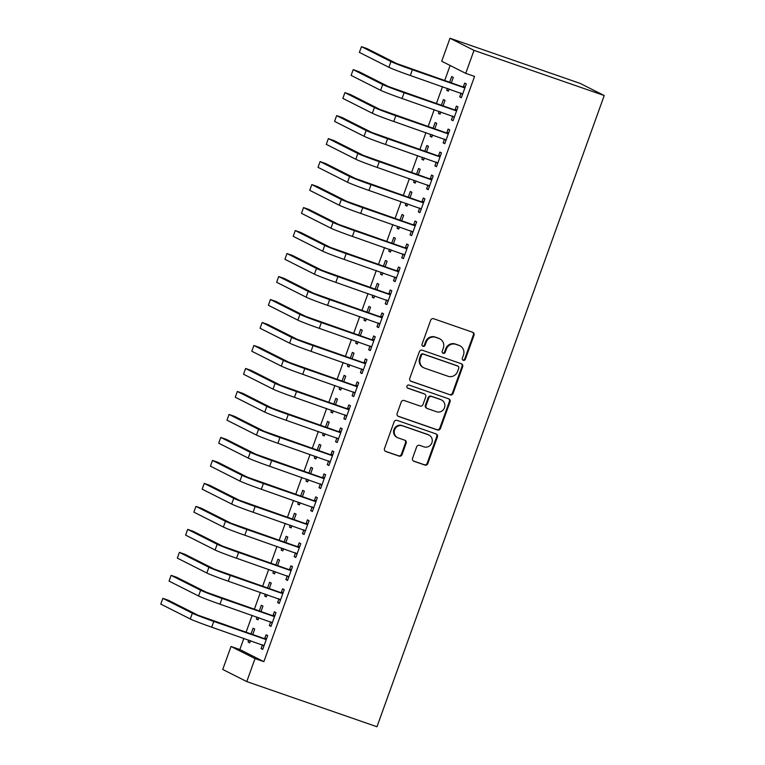 <?xml version="1.0" encoding="UTF-8"?>
<svg xmlns="http://www.w3.org/2000/svg" width="765" height="765" viewBox="0 0 765 765"><rect width="100%" height="100%" fill="white"/><g stroke="black" fill="none" stroke-linecap="round" stroke-linejoin="round"><path stroke-width="1.15" d="M463.294 360.305A1.683 1.607 116.8 0 0 465.378 359.244L474.004 335.271A2.4 2.295 116.8 0 0 472.655 332.268L433.659 318.737A2.4 2.295 116.8 0 0 430.676 320.248L422.051 344.221A1.683 1.607 116.8 0 0 422.997 346.325A1.683 1.607 116.8 0 0 425.082 345.273L426.201 342.165A7.679 7.334 116.8 0 1 435.734 337.355L438.976 338.484A7.679 7.334 116.8 0 1 443.318 348.104L442.199 351.212A1.683 1.607 116.8 0 0 443.145 353.315A1.683 1.607 116.8 0 0 445.23 352.263L446.349 349.156A7.679 7.334 116.8 0 1 455.883 344.346L459.124 345.464A7.679 7.334 116.8 0 1 463.456 355.094L462.347 358.192A1.683 1.607 116.8 0 0 463.294 360.305M462.796 360.019A1.683 1.607 116.8 0 0 464.728 358.919L473.363 334.946A2.4 2.295 116.8 0 0 472.579 332.24M422.5 346.038A1.683 1.607 116.8 0 0 424.432 344.939L425.55 341.84L426.201 342.165M442.648 353.028A1.683 1.607 116.8 0 0 444.58 351.929L445.699 348.83L446.349 349.156M412.555 458.245A2.4 2.295 116.8 0 0 413.913 461.257L424.852 465.053A2.4 2.295 116.8 0 0 427.826 463.542L437.417 436.92A2.4 2.295 116.8 0 0 436.06 433.918L397.064 420.387A2.4 2.295 116.8 0 0 394.09 421.888L384.499 448.52A2.4 2.295 116.8 0 0 385.856 451.522L399.072 456.103A2.4 2.295 116.8 0 0 402.046 454.601L406.148 443.212A2.4 2.295 116.8 0 0 404.8 440.2L398.24 437.924A6.416 6.13 116.8 0 1 394.769 429.5A6.416 6.13 116.8 0 1 402.591 425.856L428.257 434.759A6.416 6.13 116.8 0 1 431.728 443.184A6.416 6.13 116.8 0 1 423.915 446.837L419.631 445.345A2.4 2.295 116.8 0 0 416.657 446.856L412.555 458.245M263.858 661.658L474.558 76.414L465.732 73.354L441.711 61.238L449.992 38.25L580.205 83.423L604.226 95.539L376.973 726.75L246.76 681.577L255.032 658.589L263.858 661.658L239.847 649.542L231.02 646.473L255.032 658.589M465.732 73.354L474.004 50.366L604.226 95.539M450.116 394.883A2.4 2.295 116.8 0 0 453.09 393.373L462.672 366.751A2.4 2.295 116.8 0 0 461.324 363.738L422.328 350.217A2.4 2.295 116.8 0 0 419.344 351.718L409.763 378.34A2.4 2.295 116.8 0 0 411.121 381.353L449.466 394.549A2.4 2.295 116.8 0 0 452.44 393.047L462.031 366.425A2.4 2.295 116.8 0 0 461.247 363.719M450.04 401.835L440.458 428.457A2.4 2.295 116.8 0 1 437.484 429.968L398.489 416.437A2.4 2.295 116.8 0 1 397.131 413.425L401.233 402.036A2.4 2.295 116.8 0 1 404.216 400.535L420.023 406.014A2.4 2.295 116.8 0 0 423.007 404.513L425.723 396.949A2.4 2.295 116.8 0 0 424.374 393.946L407.908 388.238A1.683 1.607 116.8 0 1 406.999 386.029A1.683 1.607 116.8 0 1 409.046 385.072L448.692 398.823A2.4 2.295 116.8 0 1 450.04 401.835L449.399 401.51L439.808 428.132L440.458 428.457M270.705 621.859L269.366 625.588L270.992 626.411L275.955 612.622L274.329 611.799L272.99 615.529M260.951 611.684L262.969 606.071L261.353 605.249L259.249 611.092M257.097 617.068L256.38 619.038L258.092 619.631M258.8 617.661L258.006 619.86L256.38 619.038M287.257 575.882L285.919 579.621L287.544 580.434L292.507 566.645L290.882 565.823L289.543 569.562M277.504 565.708L279.521 560.095L277.905 559.272L275.802 565.115M273.65 571.092L272.933 573.071L274.645 573.664M275.352 571.685L274.559 573.884L272.933 573.071M303.81 529.915L302.471 533.645L304.088 534.467L309.06 520.669L307.434 519.856L306.096 523.585M294.056 519.741L296.074 514.118L294.449 513.305L292.345 519.148M290.203 525.115L289.486 527.095L291.188 527.687M291.905 525.708L291.111 527.917L289.486 527.095M320.363 483.939L319.024 487.668L320.64 488.491L325.613 474.702L323.987 473.879L322.639 477.609M310.609 473.764L312.627 468.151L311.001 467.329L308.897 473.172M306.746 479.148L306.038 481.118L307.74 481.711M308.458 479.741L307.664 481.94L306.038 481.118M336.916 437.972L335.567 441.701L337.193 442.514L342.156 428.725L340.54 427.903L339.191 431.642M327.152 427.788L329.18 422.175L327.554 421.352L325.45 427.195M323.299 433.172L322.591 435.151L324.293 435.744M325.01 433.765L324.217 435.964L322.591 435.151M353.468 391.996L352.12 395.725L353.746 396.547L358.709 382.749L357.092 381.936L355.744 385.665M343.705 381.821L345.732 376.198L344.107 375.386L342.003 381.228M339.851 387.195L339.144 389.175L340.846 389.768M341.553 387.788L340.76 389.997L339.144 389.175M370.021 346.019L368.673 349.748L370.298 350.571L375.261 336.782L373.636 335.959L372.297 339.689M360.258 335.845L362.285 330.231L360.659 329.409L358.555 335.252M356.404 341.228L355.696 343.198L357.398 343.791M358.106 341.821L357.312 344.021L355.696 343.198M386.574 300.052L385.225 303.781L386.851 304.594L391.814 290.805L390.188 289.983L388.849 293.722M376.81 289.868L378.828 284.255L377.212 283.433L375.108 289.275M372.957 295.252L372.239 297.231L373.951 297.824M374.659 295.845L373.865 298.044L372.239 297.231M403.117 254.076L401.778 257.805L403.404 258.627L408.367 244.829L406.741 244.016L405.402 247.745M393.363 243.901L395.381 238.278L393.765 237.466L391.661 243.308M389.509 249.275L388.792 251.255L390.504 251.848M391.211 249.868L390.418 252.077L388.792 251.255M419.669 208.099L418.331 211.829L419.947 212.651L424.919 198.862L423.294 198.039L421.955 201.769M409.916 197.925L411.933 192.311L410.308 191.489L408.204 197.332M406.062 203.308L405.345 205.278L407.047 205.871M407.764 203.901L406.97 206.101L405.345 205.278M436.222 162.132L434.883 165.862L436.499 166.674L441.472 152.885L439.846 152.063L438.498 155.802M426.468 151.948L428.486 146.335L426.86 145.522L424.757 151.355M422.605 157.332L421.898 159.311L423.6 159.904M424.317 157.925L423.523 160.124L421.898 159.311M452.775 116.156L451.427 119.885L453.052 120.707L458.015 106.909L456.399 106.096L455.051 109.825M443.012 105.981L445.039 100.358L443.413 99.546L441.309 105.388M439.158 111.365L438.45 113.335L440.152 113.928M440.87 111.948L440.076 114.157L438.45 113.335M450.116 65.474L444.647 80.688M442.495 86.655L436.366 103.667M434.214 109.644L428.094 126.655M425.942 132.632L419.813 149.644M417.661 155.62L411.541 172.632M409.39 178.608L403.27 195.62M401.118 201.597L394.989 218.608M392.837 224.575L386.717 241.587M384.566 247.564L378.436 264.575M376.284 270.552L370.164 287.564M368.013 293.54L361.883 310.552M359.732 316.528L353.612 333.54M351.46 339.507L345.34 356.528M343.189 362.495L337.059 379.507M334.907 385.484L328.787 402.495M326.636 408.472L320.506 425.483M318.355 431.46L312.235 448.472M310.083 454.448L303.954 471.46M301.802 477.427L295.682 494.448M293.531 500.415L287.401 517.427M285.259 523.403L279.129 540.415M276.978 546.392L270.858 563.403M268.706 569.38L262.577 586.392M260.425 592.368L254.305 609.38M252.154 615.347L246.024 632.359M243.872 638.335L239.847 649.542M451.293 82.993L453.31 77.38L451.694 76.557L449.591 82.4M447.439 88.377L446.722 90.347L448.433 90.939M449.141 88.97L448.347 91.169L446.722 90.347M461.046 93.167L459.708 96.897L461.333 97.719L466.296 83.93L464.671 83.108L463.332 86.837M434.74 128.96L436.758 123.347L435.142 122.534L433.038 128.377M430.886 134.344L430.169 136.323L431.881 136.916M432.588 134.936L431.795 137.145L430.169 136.323M444.503 139.144L443.155 142.873L444.781 143.696L449.744 129.897L448.118 129.084L446.779 132.814M418.187 174.936L420.215 169.323L418.589 168.501L416.485 174.344M414.334 180.32L413.626 182.299L415.328 182.883M416.036 180.913L415.242 183.112L413.626 182.299M427.951 185.111L426.602 188.85L428.228 189.663L433.191 175.874L431.565 175.051L430.226 178.781M401.635 220.913L403.662 215.3L402.036 214.477L399.932 220.32M397.781 226.297L397.073 228.266L398.775 228.859M399.483 226.889L398.689 229.089L397.073 228.266M411.398 231.087L410.05 234.817L411.675 235.639L416.638 221.85L415.022 221.028L413.674 224.757M385.082 266.88L387.109 261.267L385.484 260.454L383.38 266.297M381.228 272.264L380.521 274.243L382.223 274.836M382.94 272.856L382.146 275.065L380.521 274.243M394.845 277.064L393.497 280.793L395.123 281.616L400.085 267.817L398.469 267.004L397.121 270.733M368.539 312.856L370.556 307.243L368.931 306.421L366.827 312.263M364.676 318.24L363.968 320.219L365.67 320.803M366.387 318.833L365.594 321.032L363.968 320.219M378.293 323.031L376.954 326.77L378.57 327.583L383.542 313.793L381.917 312.971L380.568 316.7M351.986 358.833L354.004 353.22L352.378 352.397L350.274 358.24M348.132 364.216L347.415 366.186L349.117 366.779M349.834 364.8L349.041 367.009L347.415 366.186M361.74 369.007L360.401 372.737L362.017 373.559L366.99 359.77L365.364 358.948L364.025 362.677M335.433 404.8L337.451 399.187L335.835 398.374L333.731 404.216M331.58 410.183L330.863 412.163L332.574 412.756M333.282 410.776L332.488 412.985L330.863 412.163M345.187 414.984L343.848 418.713L345.474 419.526L350.437 405.737L348.811 404.924L347.473 408.653M318.881 450.776L320.898 445.163L319.282 444.341L317.179 450.183M315.027 456.16L314.31 458.139L316.022 458.723M316.729 456.753L315.935 458.952L314.31 458.139M328.634 460.951L327.296 464.69L328.921 465.503L333.884 451.713L332.259 450.891L330.92 454.62M302.328 496.753L304.355 491.14L302.73 490.317L300.626 496.16M298.474 502.136L297.767 504.106L299.469 504.699M300.176 502.72L299.383 504.929L297.767 504.106M312.091 506.927L310.743 510.657L312.369 511.479L317.332 497.68L315.706 496.868L314.367 500.597M285.775 542.72L287.803 537.106L286.177 536.294L284.073 542.136M281.922 548.103L281.214 550.083L282.916 550.676M283.624 548.696L282.83 550.896L281.214 550.083M295.539 552.904L294.19 556.633L295.816 557.446L300.779 543.657L299.163 542.844L297.815 546.573M269.223 588.696L271.25 583.083L269.624 582.261L267.521 588.103M265.369 594.08L264.661 596.059L266.363 596.643M267.071 594.673L266.287 596.872L264.661 596.059M278.986 598.871L277.638 602.6L279.263 603.422L284.226 589.633L282.61 588.811L281.262 592.54M252.68 634.673L254.697 629.05L253.072 628.237L250.968 634.08M248.816 640.056L248.109 642.026L249.811 642.619M250.528 640.64L249.734 642.849L248.109 642.026M262.433 644.847L261.095 648.577L262.711 649.399L267.683 635.6L266.057 634.787L264.709 638.517M246.76 681.577L222.739 669.461L231.02 646.473M474.004 50.366L449.992 38.25M459.708 96.897L461.41 97.49M451.427 119.885L453.138 120.478M443.155 142.873L444.857 143.466M434.883 165.862L436.586 166.454M426.602 188.85L428.304 189.433M418.331 211.829L420.033 212.421M410.05 234.817L411.761 235.41M401.778 257.805L403.48 258.398M393.497 280.793L395.209 281.386M385.225 303.781L386.927 304.374M376.954 326.77L378.656 327.353M368.673 349.748L370.375 350.341M360.401 372.737L362.103 373.33M352.12 395.725L353.832 396.318M343.848 418.713L345.551 419.306M335.567 441.701L337.279 442.294M327.296 464.69L328.998 465.273M319.024 487.668L320.726 488.261M310.743 510.657L312.445 511.25M302.471 533.645L304.174 534.238M294.19 556.633L295.902 557.226M285.919 579.621L287.621 580.205M277.638 602.6L279.349 603.193M269.366 625.588L271.068 626.181M261.095 648.577L262.797 649.169M459.985 345.837L459.335 345.503A7.679 7.334 116.8 0 0 458.474 345.139L459.124 345.464M445.699 348.83A7.679 7.334 116.8 0 1 455.232 344.011L458.474 345.139M439.837 338.847L439.186 338.512A7.679 7.334 116.8 0 0 438.335 338.149L438.976 338.484M425.55 341.84A7.679 7.334 116.8 0 1 435.084 337.021L438.335 338.149M410.537 381.047L449.466 394.549M458.751 368.175A1.683 1.607 116.8 0 0 457.805 366.072L423.571 354.205A1.683 1.607 116.8 0 0 421.486 355.256L420.31 358.527A7.679 7.334 116.8 0 0 424.642 368.147L448.041 376.265A7.679 7.334 116.8 0 0 457.575 371.455L458.751 368.175M457.986 366.158L457.336 365.823A1.683 1.607 116.8 0 0 457.154 365.747L457.805 366.072M423.781 367.783L423.131 367.458A7.679 7.334 116.8 0 1 419.66 358.202L420.836 354.931A1.683 1.607 116.8 0 1 422.921 353.87L457.154 365.747M397.905 416.131L436.834 429.634A2.4 2.295 116.8 0 0 439.808 428.132M424.642 394.061L423.992 393.736A2.4 2.295 116.8 0 0 423.724 393.621L407.429 387.97M436.433 411.713A6.416 6.13 116.8 0 0 441.501 399.942A6.416 6.13 116.8 0 0 440.783 399.636L431.737 396.5A2.4 2.295 116.8 0 0 428.763 398.001L426.038 405.565A2.4 2.295 116.8 0 0 427.396 408.567L436.433 411.713M441.501 399.942L440.85 399.617A6.416 6.13 116.8 0 0 440.133 399.311L440.783 399.636M427.128 408.462L426.478 408.128A2.4 2.295 116.8 0 1 425.388 405.24L428.113 397.676A2.4 2.295 116.8 0 1 431.087 396.174L440.133 399.311M449.399 401.51A2.4 2.295 116.8 0 0 448.615 398.804M428.983 435.065L428.333 434.74A6.416 6.13 116.8 0 0 427.606 434.434L428.257 434.759M397.523 437.618L396.872 437.293A6.416 6.13 116.8 0 1 401.941 425.531L427.606 434.434M385.283 451.216L398.422 455.777A2.4 2.295 116.8 0 0 401.396 454.276L405.498 442.878A2.4 2.295 116.8 0 0 404.723 440.171M413.33 460.951L424.202 464.718A2.4 2.295 116.8 0 0 427.176 463.217L436.767 436.595A2.4 2.295 116.8 0 0 435.983 433.889M464.948 87.659L396.48 63.466L366.98 48.578L361.463 46.665L390.963 61.554A18.341 0.689 19.8 0 0 412.383 69.749L464.154 87.707M361.463 46.665L359.397 52.412L388.897 67.301A18.341 0.689 19.8 0 0 410.317 75.496L462.672 93.99M462.529 86.894L465.292 86.713M462.5 94.478L460.922 93.053M456.676 110.648L388.209 86.455L358.709 71.566L353.191 69.653L382.691 84.542A18.341 0.689 19.8 0 0 404.111 92.737L455.883 110.696M353.191 69.653L351.116 75.4L380.616 90.289A18.341 0.689 19.8 0 0 402.036 98.484L454.4 116.978M454.257 109.873L457.021 109.701M454.219 117.466L452.641 116.041M448.405 133.626L379.928 109.443L350.427 94.554L344.91 92.641L374.41 107.521A18.341 0.689 19.8 0 0 395.83 115.725L447.601 133.684M344.91 92.641L342.844 98.389L372.345 113.268A18.341 0.689 19.8 0 0 393.765 121.472L446.119 139.957M445.976 132.861L448.739 132.689M445.947 140.454L444.369 139.029M440.124 156.615L371.656 132.422L342.156 117.542L336.638 115.63L366.139 130.509A18.341 0.689 19.8 0 0 387.559 138.714L439.33 156.672M336.638 115.63L334.563 121.377L364.064 136.256A18.341 0.689 19.8 0 0 385.493 144.461L437.848 162.945M437.704 155.85L440.468 155.668M437.666 163.433L436.098 162.008M431.852 179.603L363.375 155.41L333.875 140.531L328.357 138.618L357.857 153.497A18.341 0.689 19.8 0 0 379.287 161.692L431.049 179.651M328.357 138.618L326.292 144.365L355.792 159.244A18.341 0.689 19.8 0 0 377.212 167.439L429.567 185.933M429.433 178.838L432.187 178.656M429.395 186.421L427.817 184.996M423.571 202.591L355.103 178.398L325.603 163.519L320.086 161.597L349.586 176.486A18.341 0.689 19.8 0 0 371.006 184.681L422.777 202.639M320.086 161.597L318.02 167.344L347.52 182.233A18.341 0.689 19.8 0 0 368.94 190.428L421.295 208.922M421.152 201.826L423.915 201.644M421.113 209.409L419.545 207.984M415.299 225.579L346.832 201.386L317.322 186.497L311.804 184.585L341.314 199.474A18.341 0.689 19.8 0 0 362.734 207.669L414.496 225.627M311.804 184.585L309.739 190.332L339.239 205.221A18.341 0.689 19.8 0 0 360.659 213.416L413.014 231.91M412.88 224.805L415.634 224.633M412.842 232.397L411.264 230.973M407.018 248.568L338.551 224.374L309.05 209.486L303.533 207.573L333.033 222.462A18.341 0.689 19.8 0 0 354.453 230.657L406.225 248.615M303.533 207.573L301.467 213.32L330.968 228.209A18.341 0.689 19.8 0 0 352.388 236.404L404.742 254.898M404.599 247.793L407.363 247.621M404.57 255.386L402.992 253.961M398.747 271.546L330.279 247.363L300.779 232.474L295.261 230.561L324.762 245.441A18.341 0.689 19.8 0 0 346.182 253.645L397.953 271.604M295.261 230.561L293.186 236.309L322.687 251.188A18.341 0.689 19.8 0 0 344.107 259.392L396.471 277.877M396.327 270.781L399.091 270.609M396.289 278.374L394.711 276.94M390.475 294.535L321.998 270.341L292.498 255.462L286.98 253.55L316.481 268.429A18.341 0.689 19.8 0 0 337.901 276.634L389.672 294.592M286.98 253.55L284.915 259.297L314.415 274.176A18.341 0.689 19.8 0 0 335.835 282.381L388.19 300.865M388.046 293.77L390.81 293.588M388.018 301.353L386.44 299.928M382.194 317.523L313.726 293.33L284.226 278.45L278.709 276.538L308.209 291.417A18.341 0.689 19.8 0 0 329.629 299.612L381.4 317.571M278.709 276.538L276.634 282.275L306.134 297.164A18.341 0.689 19.8 0 0 327.563 305.359L379.918 323.853M379.775 316.758L382.538 316.576M379.736 324.341L378.168 322.916M373.922 340.511L305.445 316.318L275.945 301.439L270.428 299.517L299.928 314.405A18.341 0.689 19.8 0 0 321.357 322.601L373.119 340.559M270.428 299.517L268.362 305.264L297.862 320.153A18.341 0.689 19.8 0 0 319.282 328.348L371.637 346.841M371.503 339.746L374.257 339.564M371.465 347.329L369.887 345.904M365.641 363.499L297.174 339.306L267.674 324.417L262.156 322.505L291.656 337.394A18.341 0.689 19.8 0 0 313.076 345.589L364.848 363.547M262.156 322.505L260.09 328.252L289.591 343.141A18.341 0.689 19.8 0 0 311.011 351.336L363.365 369.83M363.222 362.725L365.986 362.553M363.184 370.317L361.616 368.893M357.37 386.488L288.902 362.294L259.392 347.406L253.875 345.493L283.385 360.382A18.341 0.689 19.8 0 0 304.805 368.577L356.567 386.535M253.875 345.493L251.809 351.24L281.31 366.129A18.341 0.689 19.8 0 0 302.73 374.324L355.084 392.808M354.95 385.713L357.704 385.541M354.912 393.306L353.334 391.881M349.089 409.466L280.621 385.283L251.121 370.394L245.603 368.481L275.104 383.361A18.341 0.689 19.8 0 0 296.524 391.565L348.295 409.524M245.603 368.481L243.538 374.228L273.038 389.108A18.341 0.689 19.8 0 0 294.458 397.312L346.813 415.797M346.669 408.701L349.433 408.529M346.641 416.294L345.063 414.859M340.817 432.455L272.35 408.261L242.849 393.382L237.332 391.47L266.832 406.349A18.341 0.689 19.8 0 0 288.252 414.553L340.023 432.512M237.332 391.47L235.257 397.217L264.757 412.096A18.341 0.689 19.8 0 0 286.177 420.301L338.541 438.785M338.398 431.69L341.152 431.508M338.359 439.273L336.782 437.848M332.536 455.443L264.068 431.25L234.568 416.37L229.051 414.448L258.551 429.337A18.341 0.689 19.8 0 0 279.971 437.532L331.742 455.491M229.051 414.448L226.985 420.195L256.485 435.084A18.341 0.689 19.8 0 0 277.905 443.279L330.26 461.773M330.117 454.678L332.88 454.496M330.088 462.261L328.51 460.836M324.264 478.431L255.797 454.238L226.297 439.349L220.779 437.437L250.279 452.325A18.341 0.689 19.8 0 0 271.699 460.52L323.471 478.479M220.779 437.437L218.704 443.184L248.204 458.072A18.341 0.689 19.8 0 0 269.634 466.268L321.989 484.761M321.845 477.666L324.609 477.484M321.807 485.249L320.239 483.824M315.993 501.419L247.516 477.226L218.015 462.337L212.498 460.425L241.998 475.314A18.341 0.689 19.8 0 0 263.418 483.509L315.19 501.467M212.498 460.425L210.432 466.172L239.933 481.061A18.341 0.689 19.8 0 0 261.353 489.256L313.707 507.75M313.574 500.645L316.328 500.473M313.535 508.237L311.957 506.812M307.712 524.408L239.244 500.214L209.744 485.326L204.226 483.413L233.727 498.302A18.341 0.689 19.8 0 0 255.147 506.497L306.918 524.455M204.226 483.413L202.151 489.16L231.661 504.049A18.341 0.689 19.8 0 0 253.081 512.244L305.436 530.728M305.292 523.633L308.056 523.461M305.254 531.226L303.686 529.801M299.44 547.386L230.973 523.203L201.463 508.314L195.945 506.401L225.455 521.281A18.341 0.689 19.8 0 0 246.875 529.485L298.637 547.444M195.945 506.401L193.88 512.148L223.38 527.028A18.341 0.689 19.8 0 0 244.8 535.232L297.155 553.717M297.021 546.621L299.775 546.449M296.983 554.204L295.405 552.779M291.159 570.374L222.692 546.181L193.191 531.302L187.674 529.39L217.174 544.269A18.341 0.689 19.8 0 0 238.594 552.473L290.365 570.432M187.674 529.39L185.608 535.137L215.108 550.016A18.341 0.689 19.8 0 0 236.528 558.221L288.883 576.705M288.74 569.609L291.503 569.428M288.711 577.192L287.133 575.768M282.887 593.363L214.42 569.17L184.92 554.29L179.402 552.368L208.902 567.257A18.341 0.689 19.8 0 0 230.322 575.452L282.084 593.41M179.402 552.368L177.327 558.115L206.827 573.004A18.341 0.689 19.8 0 0 228.247 581.199L280.612 599.693M280.468 592.598L283.222 592.416M280.43 600.181L278.852 598.756M274.606 616.351L206.139 592.158L176.638 577.269L171.121 575.356L200.621 590.245A18.341 0.689 19.8 0 0 222.041 598.44L273.813 616.399M171.121 575.356L169.055 581.104L198.556 595.992A18.341 0.689 19.8 0 0 219.976 604.187L272.33 622.681M272.187 615.586L274.951 615.404M272.158 623.169L270.58 621.744M266.335 639.339L197.867 615.146L168.367 600.257L162.849 598.345L192.35 613.234A18.341 0.689 19.8 0 0 213.77 621.429L265.541 639.387M162.849 598.345L160.774 604.092L190.275 618.981A18.341 0.689 19.8 0 0 211.704 627.176L264.059 645.67M263.915 638.565L266.679 638.393M263.877 646.157L262.309 644.732M464.728 358.919L465.378 359.244M424.432 344.939L425.082 345.273M444.58 351.929L445.23 352.263M455.232 344.011L455.883 344.346M435.084 337.021L435.734 337.355M473.363 334.946L474.004 335.271M410.595 381.094L411.121 381.353M462.031 366.425L462.672 366.751M452.44 393.047L453.09 393.373M422.921 353.87L423.571 354.205M420.836 354.931L421.486 355.256M419.66 358.202L420.31 358.527M436.834 429.634L437.484 429.968M397.963 416.179L398.489 416.437M423.724 393.621L424.374 393.946M431.087 396.174L431.737 396.5M428.113 397.676L428.763 398.001M425.388 405.24L426.038 405.565M401.941 425.531L402.591 425.856M405.498 442.878L406.148 443.212M401.396 454.276L402.046 454.601M398.422 455.777L399.072 456.103M385.33 451.264L385.856 451.522M436.767 436.595L437.417 436.92M427.176 463.217L427.826 463.542M424.202 464.718L424.852 465.053M413.387 460.989L413.913 461.257M412.383 69.749L410.317 75.496M390.963 61.554L388.897 67.301M404.111 92.737L402.036 98.484M382.691 84.542L380.616 90.289M395.83 115.725L393.765 121.472M374.41 107.521L372.345 113.268M387.559 138.714L385.493 144.461M366.139 130.509L364.064 136.256M379.287 161.692L377.212 167.439M357.857 153.497L355.792 159.244M371.006 184.681L368.94 190.428M349.586 176.486L347.52 182.233M362.734 207.669L360.659 213.416M341.314 199.474L339.239 205.221M354.453 230.657L352.388 236.404M333.033 222.462L330.968 228.209M346.182 253.645L344.107 259.392M324.762 245.441L322.687 251.188M337.901 276.634L335.835 282.381M316.481 268.429L314.415 274.176M329.629 299.612L327.563 305.359M308.209 291.417L306.134 297.164M321.357 322.601L319.282 328.348M299.928 314.405L297.862 320.153M313.076 345.589L311.011 351.336M291.656 337.394L289.591 343.141M304.805 368.577L302.73 374.324M283.385 360.382L281.31 366.129M296.524 391.565L294.458 397.312M275.104 383.361L273.038 389.108M288.252 414.553L286.177 420.301M266.832 406.349L264.757 412.096M279.971 437.532L277.905 443.279M258.551 429.337L256.485 435.084M271.699 460.52L269.634 466.268M250.279 452.325L248.204 458.072M263.418 483.509L261.353 489.256M241.998 475.314L239.933 481.061M255.147 506.497L253.081 512.244M233.727 498.302L231.661 504.049M246.875 529.485L244.8 535.232M225.455 521.281L223.38 527.028M238.594 552.473L236.528 558.221M217.174 544.269L215.108 550.016M230.322 575.452L228.247 581.199M208.902 567.257L206.827 573.004M222.041 598.44L219.976 604.187M200.621 590.245L198.556 595.992M213.77 621.429L211.704 627.176M192.35 613.234L190.275 618.981"/></g></svg>
